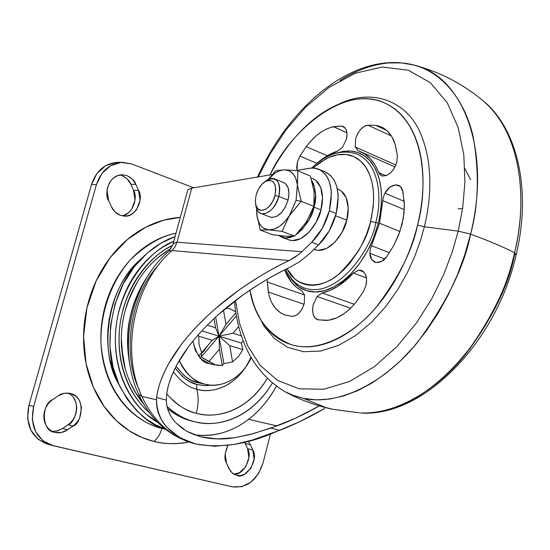 <?xml version="1.0" encoding="UTF-8"?>
<svg xmlns="http://www.w3.org/2000/svg" width="550" height="550" viewBox="0 0 550 550"><rect width="100%" height="100%" fill="white"/><g stroke="black" fill="none" stroke-linecap="round" stroke-linejoin="round"><path stroke-width="0.82" d="M256.63 208.691L256.74 214.308L260.246 230.058L272.786 234.761L285.574 236.232L294.676 236.143L285.574 236.232L272.786 234.761L260.246 230.058L268.723 229.879L282.054 231.357L294.676 236.143L306.185 222.365L313.823 206.374L306.488 221.897L294.676 236.143L282.054 231.357L289.314 215.792L301.249 201.341L313.823 206.374L314.119 191.696L310.296 175.972L314.119 191.696L313.823 206.374L301.249 201.341L297.433 185.329L297.859 170.789L310.296 175.972L297.859 170.789L284.831 169.847L289.41 170.912L293.184 173.931L295.921 178.661L297.378 184.855L297.859 170.789L284.831 169.847C291.768 170.321 295.955 175.326 297.378 184.855L296.065 200.386L301.249 201.341L297.433 185.329L296.065 200.386L289.616 215.325L301.249 201.341L296.065 200.386L289.314 215.792C282.941 225.156 276.196 229.859 269.067 229.9L282.054 231.357L289.314 215.792L284.653 221.843L279.476 226.373L274.161 229.13L268.723 229.879C261.903 228.965 257.909 223.774 256.74 214.308L260.246 230.058L268.723 229.879L263.649 228.209L261.546 226.442L259.346 223.417L257.146 217.119L256.637 208.711M270.627 217.209C278.128 217.807 283.938 212.114 288.049 200.124L278.829 196.46C274.691 208.505 268.881 214.239 261.401 213.661C258.266 212.603 256.396 209.736 255.791 205.067M274.993 195.559C271.941 208.519 259.05 215.428 256.107 205.927L255.317 200.908L256.128 195.023L255.317 200.784L256.039 205.728L258.204 209.11L261.491 210.409L265.409 209.406L269.363 206.229L272.731 201.362L274.993 195.559L275.791 189.716L275.014 184.752L272.786 181.417L269.459 180.214L265.554 181.308L261.656 184.504L258.356 189.317L256.128 195.023C257.971 188.719 261.037 184.188 265.327 181.431C273.584 178.613 276.808 183.322 274.993 195.559L278.829 196.46L274.993 195.559M256.603 208.615C260.04 219.801 275.241 211.722 278.829 196.46C280.947 182.057 277.145 176.529 267.424 179.857M314.167 192.115L314.126 191.751M311.719 180.482L313.782 184.415L315.611 194.844L314.036 207.144C312.421 216.418 306.494 225.562 296.251 234.568L302.094 229.542L309.279 219.361L314.036 207.144L320.952 209.914L314.036 207.144C316.876 198.715 316.106 189.833 311.719 180.496M293.26 236.273C289.231 238.171 285.491 238.521 282.026 237.332L278.85 235.579L285.285 238.006L293.26 236.273M282.26 237.421L288.949 239.938C304.219 244.942 319.688 220.186 320.952 209.914C323.558 201.307 324.032 183.549 312.819 178.647L310.915 177.849M312.606 178.558L315.707 180.297L320.643 187.248L322.499 197.649L320.952 209.914L316.209 222.083L309.038 232.21L300.596 238.707L292.215 240.611L288.434 239.738M306.206 222.331L306.467 221.932M314.215 192.569L314.05 191.173M305.704 223.094L306.831 221.347M264.894 181.692C268.139 178.929 271.191 177.925 274.065 178.695C279.269 181.019 280.857 186.938 278.829 196.46L288.049 200.124C290.056 190.651 288.441 184.752 283.216 182.421M268.187 179.451L274.189 173.759L276.444 172.281L280.136 170.589L284.488 169.847L275.901 170.658L267.994 179.548L275.901 170.658L284.488 169.847C278.939 170.067 273.515 173.264 268.207 179.438M269.94 216.968L272.161 217.463L276.781 216.315L281.442 212.616L285.402 206.924L288.049 200.124L288.97 193.284L288.021 187.468L285.368 183.556L283.553 182.524M250.889 357.239C236.768 389.249 208.711 393.697 196.68 389.159L196.756 384.381L204.676 385.626L211.688 385.206L204.174 385.612L196.756 384.381L196.68 389.159C189.104 387.764 181.342 381.996 173.408 371.862C181.342 381.996 189.104 387.764 196.68 389.159C198.715 396.179 198.584 404.223 196.295 413.284C198.584 404.223 198.715 396.179 196.68 389.159C207.687 392.686 229.597 390.926 245.534 367.345M166.781 394.047C177.107 405.089 186.945 411.503 196.295 413.284C187.859 411.056 180.194 406.883 173.278 400.757L166.781 394.061M197.237 382.559L190.816 380.036L185.879 376.929L183.095 374.626L176.117 366.3C183.253 375.877 190.293 381.301 197.237 382.559L204.064 383.989C195.278 382.711 187 374.942 179.245 360.676L182.077 366.334L185.659 371.518L189.874 376.007L193.627 379.019L198.66 381.961L204.064 383.989L209.681 385.062L214.225 385.213L219.959 384.526L224.489 383.302L229.928 380.957L235.125 377.726L239.944 373.704L244.255 369.002L247.342 364.739L251.212 357.809C239.099 382.869 216.996 387.53 206.264 384.526L205.941 384.457M216.927 365.228L209.433 363.722L201.266 359.019L195.436 350.714L192.954 341.096C196.508 355.328 202.001 362.869 209.433 363.722L215.263 364.822L201.176 356.998L201.664 352.674L199.114 344.774L198.694 336.132L198.179 334.909L198.694 336.132L212.286 340.292L198.694 336.132L199.114 344.774L201.664 352.674L212.286 340.292L219.024 336.16L212.286 340.292L201.664 352.674L201.176 356.998L219.024 336.16L201.843 330.846L241.333 343.062L242.866 349.649L238.432 356.627L232.581 361.879L223.898 363.708L222.289 365.53L215.263 364.822L208.856 361.584L219.395 349.202L222.289 365.53L217.305 365.296L211.613 364.224M194.088 421.596C185.653 419.829 176.633 414.776 167.028 406.443L168.541 407.818C176.227 414.583 184.745 419.176 194.088 421.596C203.424 423.988 212.85 424.119 222.358 421.987C231.846 419.842 240.728 415.683 248.992 409.509C257.242 403.329 264.323 395.643 270.229 386.451L272.243 383.178C248.421 422.393 212.699 427.103 194.782 421.768L194.088 421.596M167.578 408.636C176.048 415.195 183.989 419.293 191.4 420.929L192.252 421.142M194.123 434.734C213.737 437.216 231.894 432.08 248.6 419.327C259.201 411.269 268.448 400.269 276.334 386.327L272.683 392.528C266.001 403.116 257.971 412.046 248.6 419.327L276.966 425.913L253.083 433.696L234.582 437.738L250.092 434.514L270.978 428.065L279.531 430.348C293.232 425.178 308.296 417.883 324.72 408.464L299.014 421.994L276.189 431.64C247.789 444.331 221.011 448.47 195.862 444.049L179.52 437.539L166.705 427.144C159.521 418.804 156.124 409.702 156.509 399.822L156.695 397.547C157.877 387.2 161.858 375.932 168.637 363.736C175.457 351.512 184.855 339.075 196.831 326.425C208.856 313.754 222.812 301.723 238.7 290.317C254.629 278.919 271.452 268.984 289.169 260.521L299.331 254.031M325.126 171.93L330.275 175.175L334.001 179.912L336.655 186.189L338.037 193.641L338.188 195.979L336.215 213.496L329.347 210.739L331.361 193.167L331.1 189.681L329.23 181.424L327.669 177.87L325.222 174.144L320.251 169.957L314.277 168.087L310.186 168.149L295.776 170.569L311.534 168.032L315.748 168.314L319.021 169.345C330.337 175.794 333.781 189.592 329.347 210.739L336.215 213.496C340.608 192.424 337.123 178.654 325.772 172.198M166.375 400.132L166.547 396.199C167.062 387.578 170.562 377.032 177.045 364.554L188.244 347.167C191.737 342.327 196.708 336.421 203.143 329.45C191.964 341.371 183.267 353.072 177.045 364.554C170.858 376.014 167.358 386.561 166.547 396.199L166.375 400.132L156.695 397.547L166.375 400.132C166.416 408.306 169.51 415.807 175.656 422.627C169.4 415.47 166.306 407.969 166.375 400.132M183.707 429.447L175.656 422.627L186.649 431.248L200.722 436.803L216.961 438.934L234.582 437.738C222.75 439.636 211.461 439.326 200.722 436.803L189.042 432.52M135.905 284.371L127.463 303.057C123.482 314.772 121.433 326.693 121.302 338.814L123.014 359.26M130.391 367.792C126.569 348.452 126.589 331.176 130.453 315.961C133.485 301.613 139.693 287.643 149.078 274.051M265.238 381.714C259.868 390.039 253.44 396.983 245.96 402.552C238.459 408.114 230.416 411.847 221.829 413.751C213.228 415.642 204.717 415.484 196.295 413.284C212.396 418.399 245.19 414.679 267.149 378.613M219.326 433.62C210.891 435.634 202.496 436.006 194.157 434.748M167.599 408.65C174.824 414.597 182.758 418.688 191.4 420.929L194.673 421.74M172.879 244.619L173.601 243.196M173.167 243.822L177.011 242.192L191.737 188.141L188.183 189.502L187.681 190.362M216.322 307.897L238.7 290.317C256.671 277.722 273.494 267.788 289.169 260.521L171.985 250.58C134.358 283.03 120.106 350.157 141.811 396.378C153.553 421.286 170.844 436.982 193.662 443.472C170.844 436.982 153.553 421.286 141.811 396.378L138.559 394.247L141.811 396.378C120.106 350.157 134.358 283.03 171.985 250.58L168.884 250.986C130.941 283.491 117.054 348.006 138.566 394.268C150.542 419.842 168.919 436.246 193.696 443.479L194.439 443.678M159.012 264.495C129.449 295.302 122.011 356.242 139.425 390.005M217.951 314.992L242.351 295.426C259.346 283.491 275.158 274.147 289.774 267.403C273.116 275.344 257.311 284.687 242.351 295.426C227.432 306.171 214.363 317.508 203.143 329.45M299.839 261.58L308.825 254.279L318.629 244.867L311.733 242.254L301.916 251.714L311.733 242.254L322.369 228.195L329.347 210.739C325.896 223.492 320.024 233.998 311.733 242.254L318.629 244.867C326.927 236.658 332.784 226.201 336.215 213.496L329.257 230.883L318.629 244.867L308.825 254.279L299.839 261.58L289.774 267.403M208.154 315.212L196.831 326.425C189.64 334.166 184.298 340.436 180.806 345.242L168.637 363.736C161.494 377.066 157.513 388.341 156.695 397.547L156.509 399.822L141.811 396.378L156.509 399.822C157.094 421.389 170.211 436.129 195.862 444.049L214.603 446.277L234.802 444.352L252.512 439.986L279.531 430.348L270.978 428.065L295.233 418.337L319.399 405.928C304.006 414.562 289.864 421.224 276.966 425.913L248.6 419.327M301.916 251.714L295.914 256.609L289.169 260.521L171.985 250.58L175.044 246.833L177.011 242.192L301.916 251.714L177.011 242.192L191.737 188.141L272.174 174.549L191.737 188.141L188.183 189.502L187.667 190.403M166.464 251.604C156.881 257.709 148.5 265.801 141.322 275.873M138.215 280.521L130.797 294.491L125.393 309.746C121.956 322.245 120.677 334.881 121.564 347.662L125.434 369.607M130.522 383.158L135.988 393.202L142.484 402.091M175.196 368.101L182.071 376.152L184.958 378.538L190.087 381.762L196.756 384.381C189.709 383.075 182.518 377.651 175.196 368.094M130.329 367.482C123.599 333.596 129.814 302.507 148.974 274.209M177.011 242.192L175.044 246.833L171.985 250.58L168.884 250.986L172.879 244.64M226.421 308.041L230.072 308.853L235.785 311.809M226.648 308.069L230.072 308.853L235.311 311.465M235.929 312.723L225.974 324.328L223.486 310.173L225.974 324.328L219.024 336.16L232.987 333.245L241.553 335.933L232.987 333.245L219.024 336.16L215.648 317.089L219.024 336.16L215.6 327.8L213.978 318.636L215.6 327.8L207.254 325.181L215.6 327.8L219.024 336.16L223.898 363.708L222.289 365.53L219.395 349.202L219.024 336.16L229.721 345.627L232.581 361.879L223.898 363.708L219.024 336.16L219.395 349.202L208.856 361.584L201.176 356.998L219.024 336.16L225.974 324.328L235.929 312.723M229.721 345.627L242.866 349.649L238.432 356.627L232.581 361.879L229.721 345.627L219.024 336.16L236.459 315.796L219.024 336.16L241.333 343.062L242.866 349.649L229.721 345.627M243.306 340.89L241.333 343.062L243.306 340.89M198.399 355.816L203.631 351.457L208.093 345.18M238.782 326.439L232.987 333.245L238.782 326.439M157.747 422.441L146.307 414.226C137.555 406.615 130.494 397.086 125.125 385.632C119.776 374.151 116.614 361.673 115.644 348.205C114.703 334.723 116.05 321.386 119.687 308.206C123.351 295.041 128.961 283.14 136.531 272.498C144.107 261.889 152.962 253.378 163.082 246.964L173.814 241.202C145.805 251.982 115.569 293.136 115.369 338.147C115.246 382.779 138.676 412.053 157.699 422.386M172.686 245.238L165.468 249.336C155.609 255.599 146.994 263.911 139.611 274.257C132.248 284.639 126.782 296.244 123.214 309.079C119.68 321.929 118.367 334.923 119.281 348.061C120.223 361.192 123.296 373.354 128.501 384.553C133.726 395.718 140.601 405.02 149.119 412.445L149.215 412.527C132.351 398.523 115.94 367.263 119.577 328.563C123.221 289.774 148.521 256.403 172.686 245.252M175.058 236.624L161.294 242.99L147.428 252.917L134.379 266.647L123.234 283.938L115.039 303.992L110.529 325.524L109.952 347.009L113.025 367.036L119.047 384.567L127.139 399.073L136.421 410.479L146.169 418.997L155.863 425.033L165.144 429.041C149.277 425.219 134.296 411.228 120.209 387.062C100.547 352.584 109.794 286.798 142.498 257.51C153.292 247.184 164.147 240.226 175.058 236.624M120.209 387.062L117.487 381.92C99.186 349.814 107.766 288.771 138.229 261.456L142.814 257.187L138.229 261.456C107.766 288.771 99.186 349.814 117.487 381.92L120.409 387.475M110 359.824L113.719 372.611L118.738 383.859M180.304 217.408L163.776 220.144L145.826 227.157L127.469 239.442L110.275 257.489L96.161 280.871L86.907 308.028L83.552 336.483L86.061 363.584L93.417 387.255L104.081 406.381L116.504 420.784L129.449 430.918L142.065 437.532L153.863 441.409C157.493 438.707 160.167 434.362 161.886 428.368C141.192 424.016 105.848 400.228 101.028 344.197C99.708 312.902 111.987 279.696 131.251 258.933C146.396 244.688 161.308 236.122 175.986 233.234C166.808 235.042 157.926 238.631 149.346 243.994C139.054 250.449 130.061 259.029 122.354 269.734C114.668 280.466 108.962 292.476 105.243 305.766C101.551 319.069 100.189 332.53 101.152 346.143C102.142 359.748 105.366 372.35 110.811 383.948C116.277 395.512 123.461 405.144 132.364 412.83C141.267 420.489 151.106 425.666 161.886 428.368C160.167 434.362 157.493 438.707 153.863 441.409C141.501 438.405 130.199 432.561 119.941 423.871C109.691 415.133 101.399 404.154 95.074 390.919C88.777 377.658 85.051 363.22 83.889 347.621C82.768 332.001 84.343 316.566 88.605 301.317C92.902 286.082 99.481 272.339 108.35 260.081C117.233 247.864 127.586 238.102 139.404 230.801C151.222 223.534 163.501 219.189 176.241 217.759L180.304 217.401M53.68 432.025L54.416 432.266C41.848 431.441 40.844 404.277 52.69 399.561L58.259 395.814C61.119 393.491 65.175 392.686 70.441 393.415L70.544 393.436C86.969 397.127 81.324 424.572 72.958 426.071L67.471 429.866C63.525 432.506 59.421 433.373 55.158 432.458L53.68 432.025M235.771 475.062L233.062 473.688L230.409 471.089L226.483 463.141C224.07 459.298 224.538 453.399 227.872 445.438L225.108 453.949L226.483 463.141L228.848 468.421L232.114 472.938L235.771 475.062M121.632 215.669C132.447 215.291 138.414 197.484 133.512 190.245L138.524 190.383C144.361 198.674 135.321 218.281 124.108 216.04L120.333 215.277C116.353 213.778 113.362 210.897 111.361 206.635L108.639 200.571C104.17 195.69 107.745 174.673 122.451 174.769L127.05 175.642C131.78 178.028 134.729 180.936 135.884 184.374L130.873 184.271C129.724 180.847 126.789 177.952 122.066 175.581L119.955 174.976M108.639 200.571L111.361 206.635L115.101 212.004L120.333 215.277L123.489 216.006L127.284 215.834L131.017 214.548L134.269 212.3L136.572 209.708L140.064 200.365L138.524 190.383L135.884 184.374L130.873 184.271L133.512 190.245L138.524 190.383L135.884 184.374L132.227 178.998L127.05 175.642L122.629 174.756L117.535 175.642L112.991 178.379L109.443 182.779L107.387 188.189L107.044 190.431L108.639 200.571M233.736 474.127C243.526 476.142 253.103 456.122 247.555 448.663L252.773 450.017C259.311 458.913 245.877 480.246 236.699 475.331L240.591 475.53L244.489 474.286L251.006 468.174L254.107 459.078L252.773 450.017L250.477 444.785L245.252 443.458L247.555 448.663L252.773 450.017L250.477 444.785L245.252 443.458L244.619 442.186L247.555 448.663L248.882 457.683L245.788 466.737L239.284 472.808L233.757 474.134M248.229 441.231L250.477 444.785L248.229 441.231M117.542 162.353C104.885 163.364 96.216 170.741 91.541 184.484L96.442 184.594L33.619 406.533L96.442 184.594L91.541 184.484L28.93 405.247L33.619 406.533L32.292 419.513L35.53 431.544L42.811 440.736L52.958 445.686L232.478 486.853L241.952 486.661L251.054 482.041L258.431 473.756L263.003 463.059L270.511 433.799L263.003 463.059C257.187 480.329 247.012 488.263 232.478 486.853L50.937 445.136C35.64 438.439 29.865 425.576 33.619 406.533L28.93 405.247C25.19 424.188 30.944 436.989 46.2 443.658M96.442 184.594C101.131 170.775 109.821 163.357 122.519 162.346L131.766 163.983L193.717 187.804L131.766 163.983L121.021 162.422L110.502 165.756L101.853 173.539L96.442 184.594M73.343 397.334L75.907 402.249L76.773 408.052L75.886 413.937L73.287 419.464L69.905 423.349L62.686 428.484L56.664 431.104L52.112 431.344L57.557 430.891L62.686 428.484L67.471 429.866L62.686 428.484L68.159 424.71L72.958 426.071L68.159 424.71C75.35 423.115 82.514 399.486 67.98 393.03M188.849 442.007C177.141 444.4 165.481 444.201 153.863 441.409C163.659 444.132 175.319 444.331 188.849 442.007M67.471 429.866L61.435 432.506L55.158 432.458L52.009 431.31L48.771 428.979L46.172 425.672L44.502 421.754L43.869 418.062L43.938 414.232L44.722 410.493L46.227 406.862L48.785 403.04L51.473 400.448L58.259 395.814L64.323 393.271L70.544 393.436L75.817 396.103L78.162 398.558L79.97 401.534L81.544 407.804L79.599 418.11L78.1 420.791L74.711 424.703L67.471 429.866M118.346 162.346L116.05 162.429L105.559 165.749L96.931 173.484L91.541 184.484L28.93 405.247L27.603 418.151L30.841 430.121L38.101 439.271L46.633 443.795M122.066 175.581L127.229 178.922L130.873 184.271L133.512 190.245L135.053 200.179L131.574 209.474L128.253 212.905L124.197 215.057M165.261 429.124L161.886 428.368L165.261 429.131M109.237 318.361L107.766 331.093M348.611 411.407L333.369 409.42L325.779 407.543L303.634 398.42L291.961 394.955L283.786 391.071M297.089 170.342L297.364 162.167L299.929 156.09L306.226 146.657C314.607 135.589 323.696 128.934 333.486 126.699L346.947 132.77L333.486 126.699L341.172 126.012L343.124 126.431C346.72 128.618 347.806 132.853 346.404 139.143L342.574 147.173L346.404 139.143L347.029 134.138L346.259 129.903L344.204 127.064L341.172 126.012L331.464 127.181L326.404 129.064L322.362 131.271L316.332 135.699L310.661 141.233L306.226 146.657L299.929 156.09L297.364 162.167L296.711 167.496L297.082 170.342M304.226 303.566C301.593 311.664 297.564 315.934 292.153 316.381L295.721 315.611L299.262 312.923L302.239 308.701L304.226 303.566L304.604 295.082L301.723 290.682L296.608 287.403L291.445 282.205L284.666 269.885C288.331 279.737 294.009 286.667 301.723 290.682L304.604 295.082L304.226 303.566M365.977 285.436L363.144 292.112L365.977 285.436L366.603 279.414L365.413 274.306L362.629 270.999L358.751 270.064L353.396 273.082L338.002 286.199L330.034 290.414L322.149 292.93L317.109 296.498L313.197 304.652L312.51 309.987L313.232 314.731L315.281 318.202L318.354 319.88L328.474 320.251L337.15 317.707L344.85 313.136L351.134 307.684L356.084 302.101L363.144 292.112L356.084 302.101C346.637 313.589 336.724 319.708 326.343 320.444L317.673 319.701C313.321 318.031 311.822 313.012 313.197 304.652L317.109 296.498L350.604 308.206L317.109 296.498L322.149 292.93L354.296 304.26L322.149 292.93C332.867 290.551 343.289 283.938 353.396 273.082L358.751 270.064L363.804 271.947L358.751 270.064L361.419 270.401C366.032 272.979 367.544 277.991 365.977 285.436M402.057 224.304L398.53 235.297L393.587 245.754L399.692 232.21L403.377 217.938L404.381 205.631L402.978 191.647L400.276 186.388L395.388 184.807L389.737 187.309L384.931 193.16L383.261 197.388L379.534 223.211L399.933 231.495L379.534 223.211L370.336 248.923L369.861 253.268L371.663 259.518L375.966 262.556L381.569 261.456L386.849 256.499L393.587 245.754L386.849 256.499C383.673 261.174 379.734 263.106 375.024 262.288C371.635 260.48 369.909 257.469 369.861 253.268L370.336 248.923L371.484 245.712L389.407 252.711L371.484 245.712L379.534 223.211L383.261 197.388L384.931 193.16C388.362 186.979 392.872 184.339 398.475 185.247L400.812 186.924L402.531 189.956L404.291 202.654L404.002 213.256L402.057 224.304M404.284 209.626L382.793 200.599L404.284 209.626M458.095 208.897L462.612 208.395M396.859 162.03C393.69 171.284 388.877 175.938 382.408 176L386.609 175.471L390.913 172.576L394.543 167.812L396.859 162.03L397.361 155.437L395.058 144.121L391.793 136.613L387.159 130.824L383.171 127.875L378.709 125.998L375.815 125.373L367.916 125.166L364.155 126.445L360.511 129.504L357.493 133.884L355.534 138.958L355.279 147.001L358.359 150.844L364.705 153.952L370.301 158.689L375.018 164.945L379.926 174.659L382.408 176L381.514 175.739L378.709 172.611L385.866 175.732L378.709 172.611C374.605 162.113 368.411 155.079 360.14 151.525L358.105 150.748L355.279 147.001L395.869 165.055L355.279 147.001L355.534 138.958C358.669 130.398 362.794 125.799 367.916 125.166L391.401 135.988L367.916 125.166L375.815 125.373L386.698 130.412L375.815 125.373L381.226 126.912C388.087 130.089 392.817 136.228 395.409 145.338L397.361 155.437L396.859 162.03M335.342 153.422L343.104 151.367L350.694 151.058L357.803 152.549L364.176 155.767L369.614 160.497L374.014 166.451L377.328 173.284L379.617 180.661L380.971 188.279L381.514 195.889L381.391 203.287L379.672 216.989L378.311 223.156L375.746 222.551C381.37 203.534 381.741 165.303 357.252 154.192C381.741 165.303 381.37 203.534 375.746 222.551L370.618 221.347C367.531 238.604 356.751 256.376 338.291 274.663C319.137 290.785 295.336 287.066 287.031 268.723M304.549 288.097L305.044 288.269C339.103 298.98 373.092 245.355 375.746 222.551L378.311 223.156L379.266 219.01L381.136 206.841L381.494 195.092C381.171 186.134 379.541 178.276 376.606 171.524C373.663 164.794 369.689 159.658 364.691 156.124C359.7 152.611 354.097 150.886 347.903 150.961L335.218 153.457M313.974 249.336L314.772 249.638C330.192 254.712 345.551 230.367 346.741 220.227L335.589 215.765L346.741 220.227C349.291 211.743 349.621 194.191 338.291 189.234L337.322 188.836M485.616 102.939C518.375 131.856 531.163 191.957 516.278 254.279L514.573 252.697L516.285 254.272L514.498 254.822C509.217 283.326 494.024 315.04 468.916 349.958M339.996 80.506C355.829 70.407 372.109 64.542 388.829 62.927L401.624 62.92L413.985 65.051C462.529 75.756 491.762 149.146 470.587 234.128C488.345 240.653 503.009 246.84 514.573 252.697C508.874 282.714 492.938 316.051 466.771 352.708C439.828 387.393 398.021 414.776 360.463 412.892C418.096 418.605 494.601 343.915 514.573 252.697C530.234 187.605 515.467 126.287 482.721 100.43M234.458 301.297C238.329 343.434 255.2 373.587 285.065 391.765L294.037 395.739L303.634 398.42C340.876 406.347 386.953 380.174 417.106 342.843C446.456 303.126 464.283 266.887 470.587 234.128L458.205 231.131L452.299 251.824L443.712 274.484L431.888 298.554L416.412 323.036L397.162 346.383L374.529 366.596L349.532 381.501L323.778 389.235L299.221 388.822L277.64 380.462L260.288 365.461L247.665 345.792L239.601 323.551L235.476 300.52L239.601 323.551L247.665 345.792L260.288 365.461L277.64 380.462L299.221 388.822L323.778 389.235L349.532 381.501L374.529 366.596L397.162 346.383L416.412 323.036L431.888 298.554L443.712 274.484L452.299 251.824L458.205 231.131L424.353 226.806L420.358 240.955L414.783 256.321L407.344 272.669L397.781 289.554L385.942 306.295L371.862 321.949L355.829 335.383L338.456 345.421L320.629 351.058L303.394 351.718L287.753 347.38L274.505 338.573L264.089 326.274L256.596 311.609L264.089 326.274L274.505 338.573L287.753 347.38L303.394 351.718L320.629 351.058L338.456 345.421L355.829 335.383L371.862 321.949L385.942 306.295L397.781 289.554L407.344 272.669L414.783 256.321L420.358 240.955L424.353 226.806L417.533 225.046C427.57 190.348 427.384 123.42 385.041 103.139C342.891 83.036 287.877 134.475 270.016 174.914L270.923 173.161C278.3 159.129 286.901 146.603 296.732 135.596C306.563 124.582 317.041 115.858 328.151 109.436C339.281 103.015 350.309 99.481 361.24 98.849C372.192 98.237 382.202 100.794 391.284 106.528C400.366 112.296 407.694 121.034 413.263 132.729C418.825 144.485 422.015 158.379 422.833 174.426C423.617 190.513 421.85 207.391 417.533 225.046C413.167 242.715 406.608 259.545 397.856 275.55C389.077 291.514 378.936 305.209 367.434 316.635C355.933 328.006 344.128 336.215 332.028 341.268C319.949 346.266 308.577 347.909 297.914 346.191C287.286 344.444 278.114 339.721 270.407 332.028C262.721 324.328 256.926 314.414 253.021 302.287L249.886 290.18M338.635 104.232C372.192 87.553 406.814 101.31 420.234 132.722C433.888 163.955 430.753 200.826 424.353 226.806L458.205 231.131L462.688 207.852L464.922 182.194L463.829 154.983L458.246 127.738L447.226 102.719L430.368 82.679L408.258 70.221L382.47 67.017L355.3 73.205L329.086 87.374L305.621 107.161L285.918 130.013L270.208 153.773L258.225 176.907L270.208 153.773L285.918 130.013L305.621 107.161L329.086 87.374L355.3 73.205L382.47 67.017L408.258 70.221L430.368 82.679L447.226 102.719L458.246 127.738L463.829 154.983L464.922 182.194L462.688 207.852L458.205 231.131L470.587 234.128C478.507 205.425 479.414 173.147 473.309 137.308C465.816 103.036 444.283 72.366 412.445 64.659C438.02 71.191 461.038 82.789 481.504 99.454L481.504 99.454C526.171 135.946 525.656 210.011 514.573 252.697C503.009 246.84 488.345 240.653 470.587 234.128L464.743 254.843L457.256 275.22L448.236 294.924L437.848 313.624L426.271 331.031L413.696 346.871L400.345 360.91L386.437 372.962L372.212 382.882L357.878 390.562L343.661 395.952L329.759 399.039L316.367 399.843L303.634 398.42L325.779 407.543L333.369 409.42M314.875 165.131L322.444 158.888L337.624 151.064L342.574 147.173L337.624 151.064C329.814 153.588 322.252 158.256 314.937 165.076M287.753 273.488L295.873 284.522C300.424 288.674 305.752 291.094 311.843 291.789C317.955 292.462 324.383 291.28 331.141 288.228C337.899 285.161 344.444 280.404 350.769 273.962L359.679 263.388L367.455 251.027L373.766 237.421L378.311 223.156L373.299 238.569L369.476 247.115L364.602 255.984L358.572 264.866L351.381 273.329L343.138 280.83L334.084 286.777L324.624 290.62L315.253 291.968L306.501 290.675L298.829 286.894L292.552 281.009L287.801 273.584M267.073 279.393L268.565 293.288L270.222 299.056L272.03 303.153L275.536 308.426L280.617 312.909L284.859 314.923L292.153 316.381L284.859 314.923C276.286 311.671 270.772 304.047 268.311 292.05L267.073 279.386M249.899 290.173C254.32 316.69 268.029 334.826 291.019 344.582C317.914 353.293 353.237 334.957 376.427 306.907C399.004 276.98 412.706 249.693 417.533 225.046L424.353 226.806C430.767 200.798 433.895 163.852 420.179 132.598C406.691 101.166 371.944 87.526 338.374 104.356M313.06 168.004L325.112 159.294C331.093 156.042 336.951 154.385 342.684 154.323C348.425 154.275 353.595 155.891 358.201 159.17C362.808 162.47 366.458 167.241 369.16 173.491L371.587 180.593L372.859 186.842L373.539 193.586L373.533 202.565L371.511 217.511L369.579 225.184L366.403 234.561L362.395 243.629L358.621 250.601L349.972 263.038L343.887 269.706L338.8 274.264L332.303 278.891L326.996 281.731C320.746 284.591 314.793 285.718 309.134 285.12C303.49 284.515 298.554 282.294 294.326 278.465L287.024 268.73M314.243 249.439L318.058 250.333L326.48 248.524L334.936 242.165L342.066 232.21L346.741 220.227L348.198 208.113L346.239 197.814L341.213 190.898L338.078 189.152M313.074 168.004L320.788 161.913L329.106 157.355L337.666 154.784L346.005 154.495L353.671 156.564L360.277 160.813L365.578 166.877L369.469 174.226L372.006 182.353L373.326 190.761L373.643 199.086L373.168 207.061L370.618 221.347L375.746 222.551C373.092 245.355 339.103 298.98 305.044 288.269L304.542 288.097M470.573 179.651L464.86 168.554M384.752 259.009L369.861 253.268L384.752 259.009M404.216 201.355L384.931 193.16L404.216 201.355M366.465 277.922L353.396 273.082L366.465 277.922M304.59 295.013L267.046 281.957L304.59 295.013M304.026 304.281L268.311 292.05L304.026 304.281M341.172 126.012L344.905 127.703L341.172 126.012M299.929 156.09L316.889 163.309L299.929 156.09M306.226 146.657L327.25 155.753L306.226 146.657M261.009 213.531L270.236 217.078M255.654 204.346L256.059 206.718M264.337 182.071L266.214 180.647M274.519 178.846L283.669 182.572M319.117 169.386L325.291 171.999M127.463 303.057C136.214 278.664 150.789 260.418 171.181 248.318M121.302 338.814C121.344 364.169 128.748 385.866 143.522 403.899M172.961 244.324L187.729 190.183M117.487 381.92C98.56 344.197 107.951 290.709 138.229 261.456L142.498 257.51M122.451 174.769L121.797 174.762M123.489 216.006L124.108 216.04M46.372 443.712L50.772 445.081M117.989 162.353L122.684 162.339M285.065 391.765C300.314 399.994 316.422 405.879 333.382 409.427L359.459 412.837M285.643 269.404C289.905 278.802 296.374 285.093 305.044 288.269M516.278 254.279C496.43 343.743 421.967 417.966 360.546 412.892M257.551 177.024C289.651 105.463 354.028 50.951 412.445 64.659M311.719 168.018C326.886 153.581 342.066 148.968 357.252 154.192M394.996 166.973L360.119 151.511M381.226 126.912L382.367 127.442M398.475 185.247L398.881 185.426"/></g></svg>
